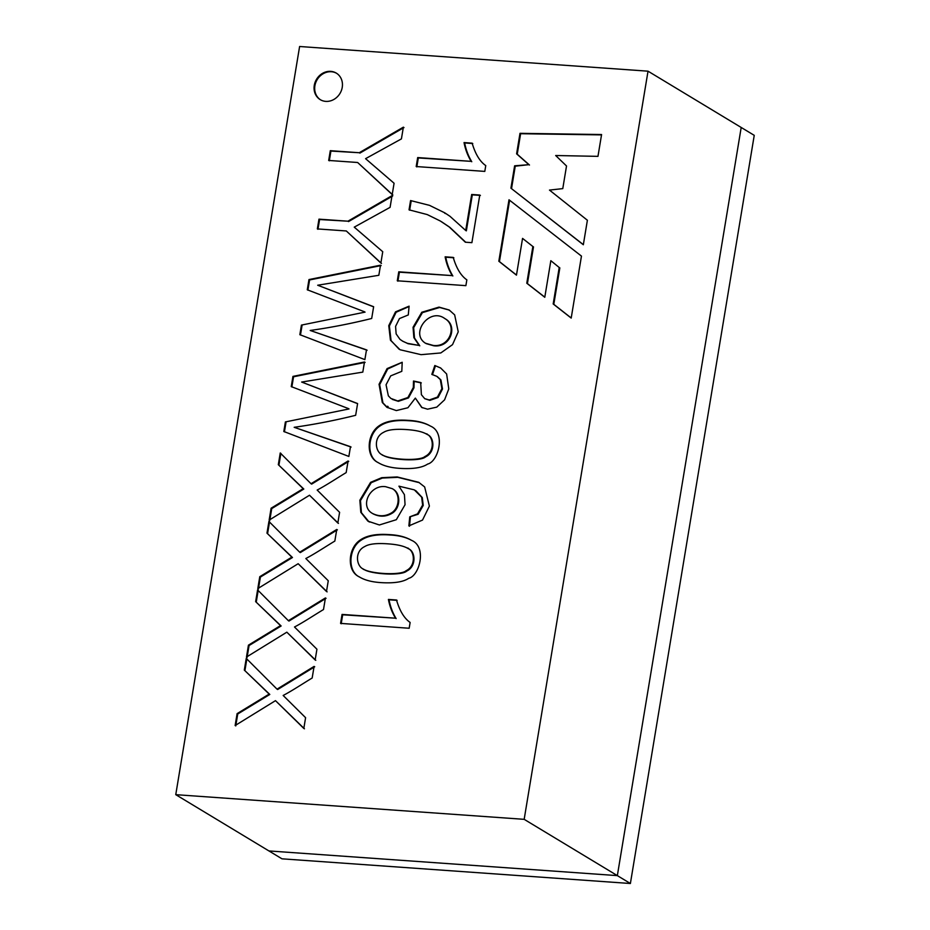 <?xml version="1.0" encoding="UTF-8"?>
<svg xmlns="http://www.w3.org/2000/svg" width="930" height="930" viewBox="0 0 930 930"><rect width="100%" height="100%" fill="white"/><g stroke="black" fill="none" stroke-linecap="round" stroke-linejoin="round"><path stroke-width="1.4" d="M630.389 883.5L754.242 135.338L741.198 127.468L617.346 875.618L630.389 883.5L281.976 858.82L268.933 850.938L617.346 875.618L741.198 127.468L648.024 71.18L299.611 46.5L175.758 794.662L524.171 819.33L648.024 71.18M571.194 318.083L581.459 256.099L509.001 199.787L498.829 261.225L516.464 275.141L522.555 238.394L532.867 246.496L526.787 283.231L544.782 297.275L550.839 260.691L559.221 267.491L553.187 303.959L571.194 318.083M409.758 516.848L417.524 513.895L422.615 505.071L421.662 497.201L414.327 489.866L398.935 486.169L404.422 494.655L405.062 504.723L396.32 519.707L379.359 524.973L367.896 521.149L360.805 512.302L359.852 500.235L370.593 482.333L381.707 477.683L397.191 476.95L418.721 482.31L424.65 486.948L429.393 506.094L422.522 520.079L408.863 525.88L409.758 516.848L418.14 514.267L423.231 505.443L422.278 497.585L416.012 490.877M408.305 420.372C417.291 420.779 424.661 422.685 430.427 426.079C446.133 432.508 438.402 461.606 427.661 464.058C422.243 467.697 413.141 469.15 400.353 468.395C390.763 467.825 383.311 465.86 378.022 462.501C365.606 456.956 366.571 434.031 379.289 425.673C385.787 421.197 395.459 419.43 408.305 420.372M325.779 101.382A15.508 13.694 121.1 0 1 320.246 99.65A15.508 13.694 121.1 0 1 316.537 79.294A15.508 13.694 121.1 0 1 336.276 73.098A15.508 13.694 121.1 0 1 341.403 90.501A15.508 13.694 121.1 0 1 325.779 101.382M485.762 165.598L484.797 171.399L416.198 166.54L417.686 157.565L471.15 161.355C467.697 155.636 465.325 149.381 464.047 142.581L472.138 143.15C475.335 154.055 479.88 161.541 485.762 165.598M410.572 200.566L429.509 205.356L444.854 212.889L449.957 216.283L465.721 230.489L471.684 194.475L479.775 195.044L471.894 242.672L465.349 242.207L449.202 226.943L440.285 220.991L427.242 214.574L409.037 209.831L410.572 200.566L411.188 200.938L409.653 210.203M466.848 279.849L465.884 285.65L397.284 280.79L398.772 271.816L452.236 275.606C448.783 269.886 446.412 263.632 445.133 256.831L453.224 257.401C456.421 268.305 460.966 275.792 466.848 279.849M408.282 314.945L399.447 318.572L395.575 326.395L396.134 333.893L400.005 339.392L402.992 341.368L407.445 343.333L419.151 345.449L413.862 337.613L413.048 327.29L421.79 312.248L439.018 307.109L449.225 310.016L454.654 314.875L458.234 331.824L452.526 344.646L440.808 352.947L421.069 354.667L400.028 349.738L390.449 340.206L388.763 325.663L395.506 311.875L409.095 306.168L408.282 314.945M434.822 365.513L440.634 367.978L446.621 373.953L448.783 388.914L444.587 399.83L436.763 407.131L427.544 409.188L421.674 407.41L415.35 398.11L407.91 407.747L396.32 410.583L386.868 407.282L382.3 402.481L379.056 384.276L387.078 368.606L402.202 362.27L401.807 371.326L390.705 375.871L386.055 384.776L388.356 395.843L390.833 398.412L397.726 400.958L407.898 397.529L413.339 387.45L413.49 381.033L420.686 382.532L421.383 394.68L424.685 398.645L429.253 399.981L437.449 397.098L441.89 388.624L440.309 379.579L436.751 376.301L431.834 374.383L434.822 365.513L440.762 368.059M389.391 534.622C398.377 535.029 405.747 536.936 411.513 540.33C427.219 546.759 419.488 575.856 408.747 578.297C403.329 581.948 394.227 583.389 381.44 582.645C371.849 582.075 364.397 580.111 359.108 576.751C346.634 571.218 347.75 548.014 360.375 539.923C366.873 535.448 376.545 533.681 389.391 534.622M410.13 622.449L409.165 628.25L340.578 623.391L342.054 614.416L395.517 618.194C392.065 612.486 389.693 606.232 388.415 599.432L396.505 600.001C399.714 610.905 404.248 618.392 410.13 622.449M357.643 162.494L328.685 160.448L330.301 150.683L359.259 152.729L403.364 127.166L401.423 138.884L365.583 158.67L394.076 183.245L392.204 194.568L357.643 162.494L392.82 194.94M346.309 230.966L317.351 228.919L318.967 219.155L347.925 221.201L392.03 195.637L390.089 207.355L354.249 227.141L382.742 251.716L380.87 263.039L346.309 230.966L381.486 263.411M364.432 311.748L307.272 289.776L308.969 279.57L380.51 265.19L378.836 275.292L317.688 285.231L373.639 306.714L371.686 318.478C351.04 323.617 330.545 327.604 310.202 330.464L366.49 349.866L364.874 359.619L299.844 334.672L301.425 325.105L365.06 312.12L301.425 325.105M348.401 408.572L291.241 386.601L292.938 376.394L364.479 362.014L362.805 372.116L301.657 382.056L357.608 403.55L355.655 415.303C335.009 420.441 314.514 424.429 294.171 427.3L350.471 446.691L348.855 456.444L283.813 431.497L285.394 421.929L349.029 408.944L285.394 421.929M303.18 488.669L278.314 464.686L280.256 452.968L311.038 483.74L348.099 460.989L346.169 472.603C337.253 477.95 325.895 485.518 317.165 490.052L339.601 512.325L337.834 523.02L309.504 495.237L269.142 520.126L271.107 508.222L303.18 488.669L303.808 489.041L278.314 464.686M291.846 557.14L266.98 533.157L268.921 521.439L299.704 552.211L336.765 529.461L334.835 541.074C325.919 546.422 314.561 553.989 305.831 558.523L328.267 580.75L326.488 591.492L298.17 563.708L257.808 588.597L259.772 576.693L291.846 557.14L292.473 557.512L266.98 533.157M280.511 625.611L255.645 601.629L257.587 589.911L288.37 620.682L325.43 597.932L323.5 609.545C314.584 614.893 303.226 622.461 294.496 626.994L316.932 649.221L315.154 659.963L286.835 632.179L246.473 657.068L248.438 645.164L280.511 625.611L281.139 625.983L255.645 601.629M269.177 694.082L244.311 670.1L246.252 658.382L277.024 689.153L314.096 666.403L312.166 678.017C303.25 683.364 291.892 690.932 283.162 695.466L305.598 717.693L303.819 728.434L275.489 700.65L235.139 725.54L237.104 713.636L269.177 694.082L269.805 694.454L244.311 670.1M516.603 153.834L519.998 133.327L601.582 134.536L597.967 156.356L555.675 155.519L566.521 165.982L562.778 188.616L549.479 190.092L587.388 220.247L583.331 244.741L510.919 188.174L514.627 165.807L528.856 164.668L516.603 153.834L517.231 154.206L520.626 133.711L519.998 133.327M175.758 794.662L268.933 850.938L617.346 875.618L524.171 819.33M320.559 99.835A15.508 13.694 121.1 0 1 317.165 79.666A15.508 13.694 121.1 0 1 336.59 73.296M416.826 166.923L418.314 157.937L417.686 157.565M418.314 157.937L471.15 161.355M471.766 161.727C468.313 156.007 465.953 149.753 464.663 142.953L464.047 142.581M464.663 142.953L472.754 143.522M471.684 194.475L472.312 194.847L466.349 230.861L465.721 230.489M472.312 194.847L480.403 195.416M465.698 242.242L449.829 227.327L441.506 221.724M397.912 281.174L399.4 272.188L398.772 271.816M399.4 272.188L452.236 275.606M452.852 275.978C449.399 270.258 447.039 264.004 445.749 257.203L445.133 256.831M445.749 257.203L453.84 257.773M402.365 341.008L408.072 343.705L419.151 345.449M419.767 345.821L414.489 337.985L413.664 327.662L422.406 312.631L439.634 307.481L449.248 310.062M399.063 349.192L391.065 340.578L389.379 326.035L396.122 312.248L408.886 306.609M426.138 343.612L433.659 345.762C450.55 348.227 458.141 325.907 445.412 318.932L445.063 318.723M433.043 345.39C449.934 347.855 457.525 325.535 444.784 318.548C429.555 307.121 409.688 333.568 425.51 343.24L433.043 345.39M421.988 407.584L415.35 398.11M387.485 407.654L382.916 402.853L379.673 384.648L387.694 368.978L401.33 362.747M392.321 399.4L398.342 401.33L408.526 397.901L413.966 387.822L414.106 381.416L413.49 381.033M414.106 381.416L421.302 382.916M424.673 398.668L429.869 400.353L438.077 397.482L442.506 389.007L440.925 379.952L437.367 376.673M432.45 374.767L435.438 365.885M382.393 454.898L382.753 455.119C389.961 460.071 420.418 461.757 425.568 456.886C435.856 452.05 434.171 436.798 427.335 434.577M406.736 429.59C395.506 428.811 387.81 429.718 383.66 432.299C372.953 437.484 375.511 452.108 382.125 454.747C389.333 459.699 419.802 461.373 424.952 456.502C435.24 451.678 433.554 436.426 426.719 434.194C422.627 431.764 415.966 430.23 406.736 429.59M378.65 462.873C366.222 457.339 367.187 434.403 379.905 426.045C386.415 421.569 396.087 419.802 408.933 420.744C417.617 421.197 424.685 422.929 430.137 425.917M369.001 521.835L361.421 512.674L360.48 500.607L371.21 482.705L382.323 478.055L397.808 477.334L419.349 482.682M409.491 526.252L410.386 517.231M372.791 513.639L373.104 513.837C379.893 517.22 386.462 516.882 392.809 512.825C400.784 507.141 400.679 493.04 392.867 489.041M385.648 486.704C370.035 484.367 359.305 506.176 372.488 513.465C379.277 516.836 385.845 516.499 392.193 512.453C400.156 506.769 400.063 492.668 392.251 488.657L385.648 486.704M363.479 569.148L363.839 569.369C371.035 574.322 401.504 575.996 406.654 571.125C416.966 566.277 415.233 551.002 408.444 548.77L408.2 548.63M387.822 543.841C376.592 543.039 368.908 543.934 364.746 546.549C354.179 551.513 356.504 566.289 363.212 568.986C370.419 573.95 400.877 575.624 406.038 570.753C416.349 565.905 414.617 550.63 407.817 548.386C403.725 545.98 397.064 544.469 387.822 543.841M359.724 577.123C347.262 571.59 348.378 548.386 360.991 540.295C367.501 535.82 377.173 534.053 390.019 534.994C398.703 535.448 405.771 537.18 411.211 540.167M341.194 623.774L342.682 614.788L342.054 614.416M342.682 614.788L395.517 618.194M396.134 618.578C392.681 612.858 390.321 606.604 389.031 599.804L388.415 599.432M389.031 599.804L397.122 600.373M329.301 160.82L330.917 151.055L330.301 150.683M330.917 151.055L359.259 152.729M359.875 153.113L403.98 127.55M317.967 229.292L319.583 219.527L318.967 219.155M319.583 219.527L347.925 221.201M348.541 221.584L392.646 196.021M307.9 290.148L309.585 279.953L308.969 279.57M309.585 279.953L381.137 265.562M373.093 306.633L317.688 285.231M367.118 350.238L310.202 330.464M300.46 335.044L302.052 325.488M291.869 386.973L293.555 376.778L292.938 376.394M293.555 376.778L365.106 362.386M357.062 403.457L301.657 382.056M351.087 447.063L294.171 427.3M284.429 431.869L286.022 422.313M278.942 465.058L280.883 453.352M348.715 461.361L311.655 484.112L311.038 483.74M338.45 523.392L309.504 495.237M269.758 520.498L271.734 508.594L271.107 508.222M271.734 508.594L303.808 489.041M267.608 533.529L269.549 521.823M337.381 529.833L300.32 552.583L299.704 552.211M327.116 591.864L298.17 563.708M258.424 588.969L260.4 577.065L259.772 576.693M260.4 577.065L292.473 557.512M256.273 602.001L258.203 590.294M326.046 598.304L288.986 621.054L288.37 620.682M315.781 660.335L286.835 632.179M247.089 657.44L249.066 645.536L248.438 645.164M249.066 645.536L281.139 625.983M244.939 670.472L246.869 658.765M314.712 666.775L277.651 689.525L277.024 689.153M304.447 728.806L275.489 700.65M235.755 725.912L237.731 714.008L237.104 713.636M237.731 714.008L269.805 694.454M520.626 133.711L601.512 134.897M583.354 244.648L510.919 188.174M511.547 188.546L515.243 166.179L514.627 165.807M515.243 166.179L528.856 164.668M529.484 165.04L517.231 154.206M509.605 200.264L499.445 261.597L498.829 261.225M499.445 261.597L516.487 275.048M532.867 246.496L522.555 238.394M533.495 246.869L527.415 283.604L526.787 283.231M527.415 283.604L544.806 297.17M559.221 267.491L550.839 260.691M559.837 267.875L553.803 304.331L553.187 303.959M553.803 304.331L571.206 317.99M444.691 213.168L445.319 213.54M449.097 310.213L449.725 310.585M445.238 318.781L444.621 318.397M387.496 406.236L388.112 406.619M421.906 407.433L422.522 407.805M382.695 455.293L382.079 454.91M427.335 434.182L426.719 433.81M369.245 521.718L369.861 522.09M415.35 490.447L415.977 490.831M363.77 569.544L363.142 569.172M408.433 548.386L407.805 548.014"/></g></svg>
